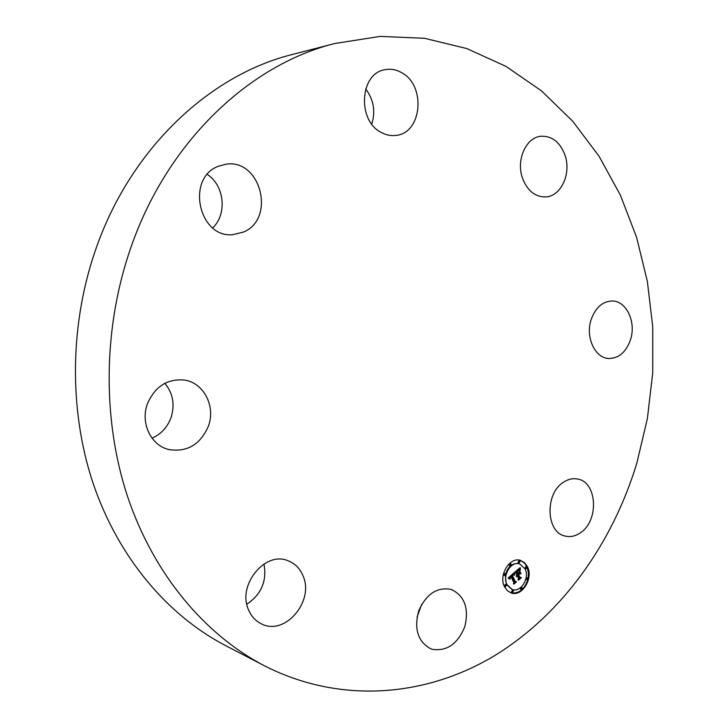 <?xml version="1.0" encoding="UTF-8"?>
<svg xmlns="http://www.w3.org/2000/svg" width="728" height="728" viewBox="0 0 728 728"><rect width="100%" height="100%" fill="white"/><g stroke="black" fill="none" stroke-linecap="round" stroke-linejoin="round"><path stroke-width="1.09" d="M421.621 604.449L417.007 617.28M451.287 589.452L451.551 589.543C464.655 596.059 469.087 608.38 464.846 626.508C457.839 643.843 447.028 651.451 432.414 649.34L430.476 648.666C417.827 641.486 413.904 628.874 418.709 610.828C426.317 593.875 437.182 586.75 451.287 589.452M264.219 665.683L225.38 645.499C167.695 615.406 118.3 557.575 93.129 483.41C68.314 409.163 69.597 321.203 97.261 245.063C132.878 146.146 211.211 74.52 292.574 54.418L334.953 43.471L380.198 36.4L424.506 38.293L466.748 48.549L505.987 66.375L541.477 90.882L572.636 121.157L599.053 156.247L620.42 195.231L636.563 237.21L647.347 281.336L652.743 326.79L652.743 372.763L647.401 418.5L636.809 463.236C612.476 543.37 562.116 614.478 494.121 655.946C426.126 696.641 340.622 704.677 264.219 665.683C204.659 634.616 153.426 574.092 127.364 495.923C101.656 417.654 103.13 324.57 132.096 244.08C169.369 139.485 250.96 64.173 334.953 43.471M263.973 563.972C267.058 580.99 261.343 594.403 246.828 604.222M164.856 383.319C173 393.229 175.057 404.641 171.053 417.554C167.449 427.236 161.125 434.106 152.061 438.183M207.316 174.429C224.515 185.567 227.327 214.232 212.722 227.882M365.674 88.916C373.664 99.645 375.703 111.375 371.79 124.097M522.313 177.605C516.07 159.605 526.217 137.337 540.959 136.236C552.297 135.854 560.387 142.397 565.219 155.865C571.353 174.192 560.706 196.596 545.454 196.96C534.789 196.897 527.072 190.436 522.313 177.605M208.445 426.053C200.309 444.762 186.95 452.552 168.368 449.44C150.769 445.145 140.267 422.722 147.411 403.858C155.009 386.45 167.367 378.514 184.484 380.061C203.822 382.828 215.816 406.315 208.445 426.053M591.109 319.701C595.468 307.562 602.52 301.328 612.293 300.983C626.499 300.91 636.345 322.186 630.539 339.648C626.098 352.225 618.755 358.504 608.508 358.485C594.858 357.949 585.294 337.028 591.109 319.701M243.498 232.059L232.614 234.707C198.871 238.083 185.786 178.415 218.118 166.366L225.635 164.273C260.66 158.085 276.13 218.773 243.498 232.059M563.563 482.173C568.122 479.188 572.763 478.132 577.468 479.015C597.279 481.781 599.271 520.848 580.371 532.805C575.429 536.199 570.379 537.282 565.219 536.072C545.927 532.577 544.635 493.475 563.563 482.173M381.417 132.532C357.075 120.957 359.596 73.492 384.821 69.733C390.608 68.569 396.232 69.551 401.683 72.682C426.299 85.549 421.985 133.206 396.041 135.39C391.054 136.045 386.186 135.099 381.417 132.532M302.966 575.702C314.714 600.973 285.003 636.281 261.507 623.896C255.719 621.12 251.442 616.534 248.667 610.155C236.782 585.303 265.229 550.505 288.179 560.797C294.995 563.481 299.927 568.45 302.966 575.702M504.495 586.759C498.316 575.256 509.818 556.529 520.52 560.405L524.56 562.699L527.5 566.784C533.606 578.369 521.967 597.142 511.138 592.938L507.316 590.663L504.495 586.759M528.028 578.478L528.428 573.109L527.181 567.33L524.524 563.108L520.192 560.314M510.819 592.829C518.809 593.93 524.469 589.48 527.8 579.47M505.341 575.111L506.324 584.42L511.902 589.398M519.292 563.781L518.964 563.681C512.667 562.753 508.18 566.284 505.523 574.274M510.665 563.727L510.028 563.536L509.045 565.128L510.11 565.702L509.691 565.319L510.665 563.727L511.092 564.109L510.11 565.702M526.572 566.848L525.925 566.657L524.961 568.24L526.025 568.814L525.607 568.432L526.572 566.848L526.99 567.23L526.025 568.814M519.61 560.97L518.964 560.788L517.999 562.371L519.064 562.944L518.636 562.562L519.61 560.97L520.029 561.361L519.064 562.944M521.985 587.651L521.339 587.451L520.356 589.034L521.403 589.607L521.002 589.234L521.985 587.651L522.385 588.024L521.403 589.607M525.844 578.997L526.981 579.825L526.572 579.452L527.545 577.868L527.946 578.241L526.981 579.825M527.545 577.868L526.053 578.059M506.024 584.702L505.387 584.502L504.386 586.095L505.432 586.677L505.023 586.304L506.024 584.702L506.433 585.075L505.432 586.677M505.014 573.573L505.432 573.955L504.44 575.557L504.022 575.165L505.014 573.573L503.494 573.791M503.294 574.674L504.44 575.557M513.076 590.517L512.439 590.308L511.447 591.9L512.485 592.483L512.084 592.11L513.076 590.517L513.486 590.89L512.485 592.483M525.088 568.886C529.902 577.996 520.738 592.792 512.221 589.507L506.961 584.62C502.102 575.557 511.165 560.788 519.61 563.872L525.088 568.886M514.168 572.709L514.277 575.111L513.149 574.538L511.921 575.402L514.86 581.79L515.761 581.918L513.458 583.92L513.841 582.618L511.083 576.794L510.119 577.895L510.091 579.16L509.973 577.841L510.874 576.358L509.6 577.759L509.746 579.188L508.144 578.005L514.168 572.709M514.669 572.8L514.587 575.202L514.669 572.8M513.75 574.883L512.494 575.575L515.278 581.463L516.589 581.863L513.832 584.047L516.243 581.945L515.142 581.636L512.257 575.548L513.386 574.765M514.632 572.308L519.847 567.795L519.856 570.261L518.527 569.842L516.552 571.334L517.845 574.074L517.007 571.389L519.383 570.179L517.208 571.444L518.272 573.7L519.364 571.353L520.52 573.8L519.219 573.564L518.072 574.565L519.464 577.504L520.456 577.704L517.999 579.843L518.463 578.378L517.271 575.866L516.607 576.758L517.071 575.439L516.234 576.64L516.835 574.947L515.67 572.472L514.632 572.308M520.402 567.822L520.192 570.397L520.402 567.822M519.828 571.243L521.02 573.764L519.828 571.243M519.765 573.782L518.736 574.683L519.91 577.177L521.394 577.677L518.491 580.207L521.039 577.768L519.819 577.359L518.536 574.629L519.765 573.782M514.723 572.226L515.67 572.472M518.327 578.805L519.756 577.568M519.464 577.504L518.818 577.313L517.79 574.055M518.636 573.382L519.874 573.609L519.2 572.181M517.845 574.074L515.934 571.189M518.072 570.079L517.435 569.888L517.981 569.624L519.11 569.851M519.191 569.878L519.128 568.413M516.989 575.493L516.516 575.347M517.071 575.439L516.562 575.275M518.072 574.565L517.435 574.365M519.219 573.564L518.627 573.391M520.52 573.8L519.874 573.609M516.552 571.334L515.961 571.152M516.744 571.18L516.143 570.998M517.226 570.761L516.625 570.579M517.517 570.506L516.916 570.333M517.663 570.379L517.062 570.206M517.808 570.27L517.199 570.088M517.945 570.16L517.326 569.979M518.2 569.997L517.553 569.806M518.318 569.933L517.672 569.742M518.427 569.878L517.781 569.687M518.527 569.842L517.89 569.651M518.627 569.815L517.981 569.624M518.718 569.797L518.072 569.605M518.809 569.797L518.163 569.605M518.9 569.806L518.254 569.605M519 569.824L518.354 569.624M519.792 569.542L519.146 569.351M519.783 569.423L519.137 569.232M519.774 569.305L519.128 569.114M519.765 569.205L519.128 569.014M519.765 569.014L519.119 568.823M519.765 568.85L519.119 568.659M519.774 568.668L519.128 568.477M519.774 568.559L519.173 568.386M519.783 568.45L519.264 568.295M508.972 578.596L509.272 577.013M513.759 582.9L515.005 581.809M514.86 581.79L514.223 581.59L511.293 575.238M512.785 574.683L513.467 574.556M513.595 574.61L513.531 573.273M509.636 578.887L509.145 578.742M509.6 578.751L508.954 578.551M509.564 578.614L508.927 578.414M509.545 578.478L508.899 578.278M509.527 578.351L508.89 578.15M509.527 578.223L508.881 578.023M509.527 578.105L508.89 577.905M509.545 577.986L508.908 577.786M509.573 577.868L508.927 577.668M509.6 577.759L508.963 577.559M509.645 577.65L509.009 577.45M509.7 577.532L509.063 577.34M509.764 577.422L509.127 577.222M509.837 577.313L509.2 577.113M509.928 577.195L509.291 577.004M510.019 577.086L509.409 576.895M510.128 576.976L509.527 576.785M510.237 576.858L509.655 576.676M510.364 576.749L509.782 576.567M510.455 576.667L509.873 576.485M510.555 576.585L509.964 576.403M510.656 576.512L510.055 576.321M510.765 576.43L510.146 576.248M510.874 576.358L510.237 576.167M511.921 575.402L511.32 575.22M512.011 575.311L511.411 575.129M512.093 575.229L511.511 575.047M512.184 575.147L511.602 574.965M512.275 575.065L511.693 574.883M512.366 574.984L511.784 574.811M512.476 574.893L511.893 574.711M512.576 574.811L511.984 574.629M512.685 574.738L512.075 574.556M512.876 574.629L512.239 574.438M512.967 574.592L512.33 574.392M513.058 574.556L512.421 574.365M513.149 574.538L512.503 574.346M513.231 574.529L512.594 574.328M513.313 574.529L512.667 574.328M513.386 574.538L512.749 574.337M514.241 574.847L513.731 574.692M514.223 574.711L513.577 574.519M514.205 574.583L513.568 574.392M514.195 574.465L513.549 574.265M514.186 574.346L513.54 574.146M514.177 574.228L513.531 574.028M514.168 574.11L513.531 573.919M514.168 574.001L513.522 573.81M514.168 573.891L513.522 573.7M515.133 581.617L516.243 581.945M520.602 577.623L519.91 577.177M521.394 577.677L520.748 577.486M519.819 569.951L519.182 569.76M519.81 569.806L519.164 569.615M519.801 569.669L519.155 569.478M512.221 589.507L511.584 589.298M519.61 563.872L518.964 563.681"/></g></svg>
